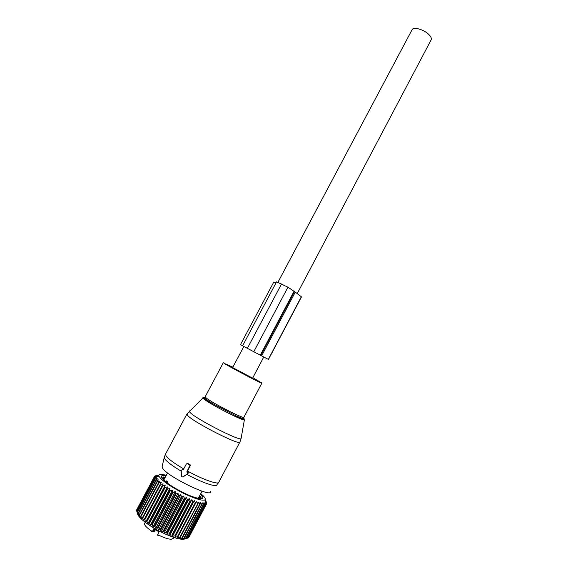 <?xml version="1.0" encoding="UTF-8"?>
<svg xmlns="http://www.w3.org/2000/svg" width="568" height="568" viewBox="0 0 568 568"><rect width="100%" height="100%" fill="white"/><g stroke="black" fill="none" stroke-linecap="round" stroke-linejoin="round"><path stroke-width="0.85" d="M187.476 463.594L186.361 463.942L183.166 469.956L182.477 469.573L181.256 470.347L181.398 476.552L182.591 476.971L187.483 473.847L187.838 472.832L186.766 471.98L190.017 465.284L187.476 463.594L187.923 463.467L187.113 463.495M182.122 469.466L183.336 469.644M183.01 476.822L182.591 476.971M187.923 463.467L190.457 465.149L187.22 471.83L188.32 472.675L188.001 473.669L183.357 476.708M187.22 471.83L186.766 471.98M232.88 367.113L224.225 363.378C229.742 367.077 263.85 384.891 261.905 383.059L252.852 377.685M232.639 367.567L252.611 378.146L263.772 356.995M411.956 29.962L412.155 29.586C413.781 26.568 424.296 29.706 429.003 34.676C431.162 36.934 431.85 38.73 431.048 40.072L297.305 293.464M154.34 528.361L152.742 531.371L154.475 529.291L159.104 531.889M163.179 537.193L164.741 537.782M152.962 531.314L153.317 531.904L154.46 531.286L155.376 529.546M155.426 529.561L154.46 531.286M151.507 531.783L152.352 531.584L154.127 528.233M157.932 534.793L158.344 535.588L157.648 534.644L159.466 531.208M175.306 536.164L194.32 500.607L175.072 537.122L175.306 536.164L174.745 535.972L192.751 501.814L191.842 499.662L190.635 500.969L190.06 500.735L172.012 534.957L172.594 535.177L172.544 536.249L174.745 535.972M175.072 537.122L177.33 536.824L177.848 536.98L177.436 537.839L179.722 537.498L180.198 537.619L179.602 538.379L181.895 537.995L182.321 538.081L181.54 538.748L184.188 538.35L183.23 538.933L188.1 538.038L205.651 504.618L187.916 538.116M194.32 500.607L195.285 502.737L177.33 536.824M205.481 504.668L204.65 502.886L204.721 504.782L203.578 502.928L203.181 504.746L202.222 502.808L201.945 504.576L201.59 504.512L200.603 502.51L200.142 504.192L199.73 504.093L198.729 502.041L179.722 537.498M200.76 493.627C204.7 496.886 206.056 498.981 204.828 499.904L205.907 503.745L205.431 502.666L205.651 504.618M205.907 503.745L206.17 504.363L188.675 537.683L206.17 504.363M205.431 502.041L205.957 501.04L206.603 503.248L206.085 501.736L206.546 503.887L205.907 502.282L206.276 504.277M204.828 499.904C201.888 500.926 194.625 498.654 183.045 493.074C169.505 486.038 161.468 480.379 158.926 476.105C158.323 474.024 160.772 473.783 166.268 475.366M190.06 500.735L189.215 498.576L187.838 499.783L187.241 499.52L186.489 497.369L184.941 498.477L184.323 498.186L183.684 496.056L181.98 497.05L181.362 496.744L163.208 531.059L163.84 531.371L164.273 532.77L166.822 532.77L167.113 534.055L169.754 534.041L169.875 535.226L172.012 534.957M193.297 502.02L192.751 501.814M197.621 503.504L196.627 501.402L195.79 502.907L195.285 502.737M137.541 513.571C137.612 517.27 149.242 526.33 162.278 532.628C174.39 538.308 182.143 540.331 185.551 538.712M189.03 537.115L206.546 503.887M188.193 537.86L188.675 537.683M195.79 502.907L177.848 536.98M198.083 503.638L180.198 537.619M199.73 504.093L181.895 537.995M200.142 504.192L182.321 538.081M201.59 504.512L183.819 538.308M201.945 504.576L184.188 538.35M203.181 504.746L185.473 538.428M203.479 504.767L185.786 538.436M204.487 504.796L186.844 538.365M204.721 504.782L187.092 538.329M205.907 502.282L205.637 502.786M206.085 501.736L205.602 502.652M205.531 500.202L205.126 500.969M158.926 476.105L154.375 477.269L156.157 476.254L154.446 476.495L156.363 475.728L154.744 476.119L156.86 475.359L155.369 475.863M155.788 477.212L154.581 477.908L136.774 511.271L137.555 513.614L137.264 512.343L139.167 515.957L139.188 514.885L140.41 517.306L140.615 516.333L141.943 518.747L142.327 517.874L142.717 518.208L143.732 520.267L144.308 519.493L144.755 519.841L145.77 521.85L146.53 521.161L148.014 523.462L148.965 522.865L150.456 525.095L151.592 524.576L152.16 524.931L153.048 526.728L154.361 526.273L154.957 526.621L155.76 528.332L157.251 527.935L157.868 528.275L158.564 529.887L160.212 529.539L161.418 531.371L163.208 531.059M181.362 496.744L180.844 494.643L179.005 495.545L178.38 495.218L178.011 493.159L176.044 493.961L175.427 493.627L175.221 491.625L173.141 492.335L172.544 491.995L172.502 490.056L170.336 490.681L169.768 490.333L169.896 488.473L167.666 489.027L167.127 488.679L167.446 486.904L165.167 487.387L164.67 487.046L165.167 485.363L162.867 485.789L162.412 485.455L163.101 483.872L160.801 484.248L160.396 483.936L161.269 482.445L158.99 482.786L158.642 482.495L159.693 481.11L157.457 481.423L157.173 481.153L158.394 479.882L156.214 480.18L157.379 478.767L155.284 479.065L156.669 477.787L154.581 477.908M200.383 494.337C207.639 500.82 197.983 500.017 182.939 492.413C165.678 483.964 154.886 473.414 165.565 476.005L165.892 476.076M181.98 497.05L163.84 531.371M183.684 496.056L164.273 532.77M184.323 498.186L166.204 532.486M184.941 498.477L166.822 532.77M186.489 497.369L167.113 534.055M187.241 499.52L169.143 533.785M187.838 499.783L169.754 534.041M189.215 498.576L169.875 535.226M190.635 500.969L172.594 535.177M191.842 499.662L172.544 536.249M196.627 501.402L177.436 537.839M136.81 511.214L136.611 510.355L154.354 477.12M136.781 510.05L154.446 476.495M157.584 475.686L156.995 476.786M158.72 475.118L158.025 476.424M157.655 475.153L156.732 476.879M154.404 476.609L136.718 509.752M154.375 477.269L136.618 510.54M154.666 478.093L136.852 511.484M155.128 478.845L137.264 512.343M155.284 479.065L137.406 512.585M155.994 479.939L138.067 513.55M156.214 480.18L138.28 513.82M157.173 481.153L139.188 514.885M157.457 481.423L139.465 515.183M158.642 482.495L140.615 516.333M158.99 482.786L140.949 516.653M160.396 483.936L142.327 517.874M160.801 484.248L142.717 518.208M163.101 483.872L143.732 520.267M162.412 485.455L144.308 519.493M162.867 485.789L144.755 519.841M165.167 485.363L145.77 521.85M164.67 487.046L146.53 521.161M165.167 487.387L147.02 521.516M167.446 486.904L148.014 523.462M167.127 488.679L148.965 522.865M167.666 489.027L149.505 523.22M169.896 488.473L150.456 525.095M169.768 490.333L151.592 524.576M170.336 490.681L152.16 524.931M172.502 490.056L153.048 526.728M172.544 491.995L154.361 526.273M173.141 492.335L154.957 526.621M175.221 491.625L155.76 528.332M175.427 493.627L157.251 527.935M176.044 493.961L157.868 528.275M178.011 493.159L158.564 529.887M178.38 495.218L160.212 529.539M179.005 495.545L160.836 529.866M180.844 494.643L161.418 531.371M164.869 478.007L163.584 476.95L163.314 477.461M164.244 478.803L163.868 479.498L164.251 478.781L163.03 477.127L163.584 476.95M164.202 478.86L162.576 477.795L162.661 478.313L165.806 481.841M194.874 497.454L197.991 498.235M198.708 497.916L199.07 497.199L200.866 498.022L200.405 498.257L198.083 498.065M199.07 497.199L201.122 497.248L200.93 496.68L200.66 497.199M199.389 496.233L200.93 496.68M276.58 281.834L242.593 345.798L261.628 355.866L295.289 292.129L287.948 287.188L276.559 281.877M268.451 359.452L301.416 297.036L268.323 359.388L301.331 296.766L295.289 292.129M273.677 282.246L276.261 282.438M240.498 344.648L242.6 345.784M261.621 355.866L268.323 359.388M167.468 483.198L167.51 481.387L166.289 481.011M182.96 469.424L182.477 469.573M188.001 473.669L187.483 473.847M187.93 472.214L187.454 472.363M190.401 465.824L189.953 465.959M190.074 464.674L189.634 464.801M187 413.902L187.738 415.563C193.944 422.613 241.627 446.668 239.944 441.968L241.151 438.212M165.607 453.946L166.112 456.097C168.611 459.221 174.482 463.488 183.72 468.912M189.868 410.756L189.201 411.402L190.039 412.453C195.896 418.943 240.619 441.776 241.088 438.567L244.403 419.766C244.062 421.747 208.712 403.55 203.649 398.764L202.911 397.99C202.591 397.437 203.294 397.444 205.027 398.012M187.603 471.099C203.259 479.74 218.85 485.129 218.85 482.133L239.802 442.224M204.991 397.38C203.621 397.053 203.521 397.387 204.679 398.395L212.091 403.315L202.911 397.99L186.836 414.178L165.402 454.336L164.337 457.126L164.954 459.107C167.262 462.068 172.7 466.101 181.27 471.213M186.893 474.386C202.606 482.977 217.714 487.926 217.019 484.518L218.588 482.58M164.244 457.517L162.136 466.406L162.675 468.316C167.638 476.758 212.368 498.37 210.593 491.568M205.226 396.677L205.935 397.721C210.969 402.378 245.404 419.972 243.949 417.175L245.475 414.278M223.323 362.704L205.154 396.812L205.19 398.345C205.176 398.438 205.573 399.318 212.091 403.315L236.217 415.975C242.692 418.85 245.17 419.496 243.651 417.913M154.759 529.355L153.438 531.847M153.147 531.847L152.309 531.662M170.244 539.6L171.053 539.536M158.344 535.588L158.337 534.999M157.819 535.461L158.011 534.829M144.691 523.235L144.52 523.554C144.308 525.301 146.92 527.977 152.352 531.584L152.196 531.797M157.648 534.644C163.513 537.605 168.05 539.153 171.252 539.28L173.304 538.379L173.808 537.42M164.152 478.505L164.55 477.759M163.243 478.888L163.456 478.483M199.787 497.675L199.574 498.086M199.716 496.333L199.311 497.106M260.783 355.426L294.536 291.54M260.293 355.17L294.203 291.008M253.775 351.727L287.948 287.188M247.378 348.34L281.565 283.915M166.971 480.897L165.771 481.905M167.51 481.387L166.339 482.346M188.32 472.675L187.838 472.832M190.457 465.156L190.017 465.284M243.913 417.288L243.303 418.24C243.849 418.872 241.492 418.119 236.217 415.975L244.403 419.766M245.546 414.143L261.876 383.116M232.624 367.595L243.849 346.466M277.972 282.225L412.155 29.586M145.195 522.276L144.485 523.724M240.491 344.655L273.783 282.055M163.996 479.633L167.567 472.931M198.516 497.887L202.045 491.192M165.607 481.664L166.814 480.805"/></g></svg>
